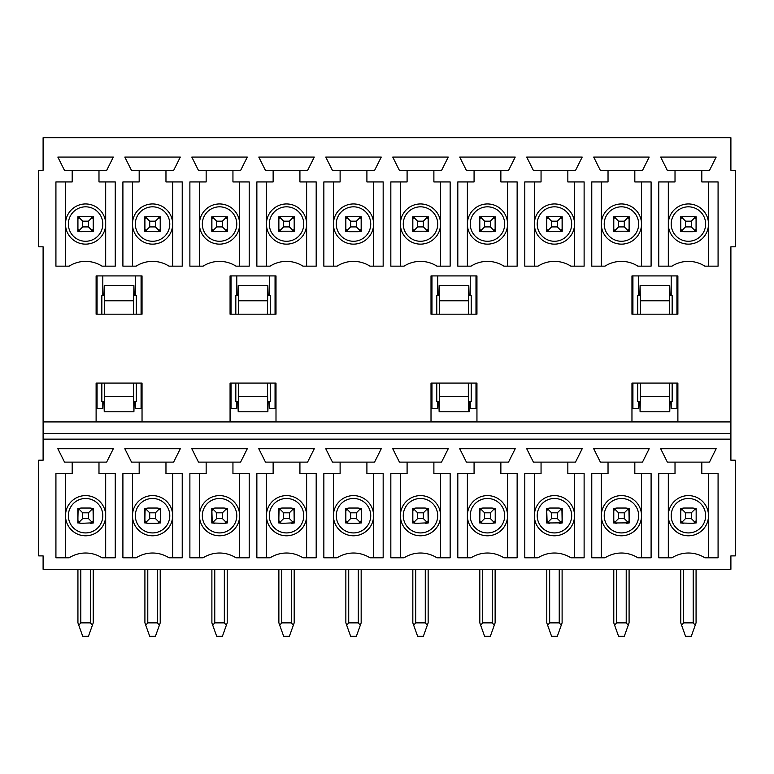 <?xml version="1.0" encoding="UTF-8"?>
<svg xmlns="http://www.w3.org/2000/svg" width="774" height="774" viewBox="0 0 774 774"><rect width="100%" height="100%" fill="white"/><g stroke="black" fill="none" stroke-linecap="round" stroke-linejoin="round"><path stroke-width="1.16" d="M106.638 170.464L113.333 157.064L57.837 157.064L64.532 170.464L106.638 170.464M72.195 170.464L72.195 181.938L55.922 181.938L55.922 266.15L69.147 266.15A30.621 30.621 0 0 1 102.023 266.15L115.249 266.15L115.249 181.938L98.985 181.938L98.985 170.464M65.49 181.938L65.49 266.15M105.68 266.15L105.68 181.938M105.68 224.044A20.095 20.095 0 0 1 85.585 244.139A20.095 20.095 0 0 1 65.49 224.044A20.095 20.095 0 0 1 85.585 203.949A20.095 20.095 0 0 1 105.68 224.044A20.095 20.095 0 0 1 85.585 244.139A20.095 20.095 0 0 1 65.49 224.044M135.344 275.912L135.344 295.049L134.221 295.049M134.221 402.219L135.344 402.219L135.344 408.527L142.039 408.527M103.929 295.049L102.807 295.049L102.807 275.912M96.111 408.527L102.807 408.527L102.807 402.219L103.929 402.219M142.039 314.186L142.039 275.912L96.111 275.912L96.111 314.186L142.039 314.186M96.111 383.082L96.111 421.356L142.039 421.356L142.039 383.082L96.111 383.082M106.638 462.117L113.333 448.717L57.837 448.717L64.532 462.117L106.638 462.117M72.195 462.117L72.195 473.601L55.922 473.601L55.922 557.802L69.147 557.802A30.621 30.621 0 0 1 102.023 557.802L115.249 557.802L115.249 473.601L98.985 473.601L98.985 462.117M65.49 557.802L65.49 473.601M105.68 557.802L105.68 473.601M65.49 515.697A20.095 20.095 0 0 1 85.585 495.602A20.095 20.095 0 0 1 105.68 515.697A20.095 20.095 0 0 1 85.585 535.792A20.095 20.095 0 0 1 65.49 515.697A20.095 20.095 0 0 1 85.585 495.602A20.095 20.095 0 0 1 105.68 515.697M139.175 473.601L122.902 473.601L122.902 557.802L136.137 557.802A30.621 30.621 0 0 1 169.003 557.802L182.229 557.802L182.229 473.601L165.965 473.601L165.965 462.117L173.618 462.117L180.313 448.717L124.817 448.717L131.512 462.117L139.175 462.117L139.175 473.601M132.47 557.802L132.47 473.601M139.175 181.938L122.902 181.938L122.902 266.15L136.137 266.15A30.621 30.621 0 0 1 169.003 266.15L182.229 266.15L182.229 181.938L165.965 181.938L165.965 170.464L139.175 170.464L139.175 181.938M165.965 170.464L173.618 170.464L180.313 157.064L124.817 157.064L131.512 170.464L139.175 170.464M132.47 266.15L132.47 181.938M139.175 462.117L165.965 462.117M172.66 557.802L172.66 473.601M132.47 515.697A20.095 20.095 0 0 1 152.565 495.602A20.095 20.095 0 0 1 172.66 515.697A20.095 20.095 0 0 1 152.565 535.792A20.095 20.095 0 0 1 132.47 515.697M132.47 224.044A20.095 20.095 0 0 0 152.565 244.139A20.095 20.095 0 0 0 172.66 224.044A20.095 20.095 0 0 0 152.565 203.949A20.095 20.095 0 0 0 132.47 224.044A20.095 20.095 0 0 1 152.565 203.949A20.095 20.095 0 0 1 172.66 224.044L172.66 181.938M172.66 266.15L172.66 224.044M189.882 557.802L203.117 557.802A30.621 30.621 0 0 1 235.983 557.802L249.209 557.802L249.209 473.601L232.945 473.601L232.945 462.117L240.598 462.117L247.293 448.717L191.797 448.717L198.492 462.117L206.155 462.117L206.155 473.601L189.882 473.601L189.882 557.802M189.882 266.15L203.117 266.15A30.621 30.621 0 0 1 235.983 266.15L249.209 266.15L249.209 181.938L232.945 181.938L232.945 170.464L240.598 170.464L247.293 157.064L191.797 157.064L198.492 170.464L206.155 170.464L206.155 181.938L189.882 181.938L189.882 266.15M199.45 557.802L199.45 473.601M199.45 266.15L199.45 181.938M730.898 567.371L730.898 555.887L730.898 569.287L43.102 569.287L43.102 555.887L38.7 555.887L38.7 460.201L43.102 460.201L43.102 246.819L38.7 246.819L38.7 170.27L43.102 170.27L43.102 137.733L730.898 137.733L730.898 170.27L735.3 170.27L735.3 246.819L730.898 246.819L730.898 421.927L43.102 421.927M206.155 170.464L232.945 170.464M407.095 170.464L407.095 181.938L390.831 181.938L390.831 266.15L404.057 266.15A30.621 30.621 0 0 1 436.923 266.15L450.149 266.15L450.149 181.938L433.885 181.938L433.885 170.464L441.538 170.464L448.243 157.064L392.737 157.064L399.442 170.464L433.885 170.464M230.072 383.082L230.072 421.356L275.999 421.356L275.999 383.082L230.072 383.082M275.999 314.186L275.999 275.912L230.072 275.912L230.072 314.186L275.999 314.186M340.115 170.464L340.115 181.938L323.851 181.938L323.851 266.15L337.077 266.15A30.621 30.621 0 0 1 369.943 266.15L383.169 266.15L383.169 181.938L366.905 181.938L366.905 170.464L374.558 170.464L381.263 157.064L325.757 157.064L332.462 170.464L366.905 170.464M273.135 170.464L273.135 181.938L256.862 181.938L256.862 266.15L270.097 266.15A30.621 30.621 0 0 1 302.963 266.15L316.189 266.15L316.189 181.938L299.925 181.938L299.925 170.464L307.578 170.464L314.283 157.064L258.777 157.064L265.482 170.464L299.925 170.464M199.45 224.044A20.095 20.095 0 0 1 219.545 203.949A20.095 20.095 0 0 1 239.64 224.044A20.095 20.095 0 0 1 219.545 244.139A20.095 20.095 0 0 1 199.45 224.044A20.095 20.095 0 0 1 219.545 203.949A20.095 20.095 0 0 1 239.64 224.044L239.64 181.938M239.64 224.044L239.64 266.15M230.072 408.527L236.776 408.527L236.776 402.219L237.899 402.219M275.999 408.527L269.304 408.527L269.304 402.219L268.181 402.219M237.899 295.049L236.776 295.049L236.776 275.912M268.181 295.049L269.304 295.049L269.304 275.912M333.42 181.938L333.42 266.15M373.6 266.15L373.6 224.044A20.095 20.095 0 0 1 353.505 244.139A20.095 20.095 0 0 1 333.42 224.044A20.095 20.095 0 0 1 353.505 203.949A20.095 20.095 0 0 1 373.6 224.044A20.095 20.095 0 0 1 353.505 244.139A20.095 20.095 0 0 1 333.42 224.044A20.095 20.095 0 0 1 353.505 203.949A20.095 20.095 0 0 1 373.6 224.044L373.6 181.938M266.43 181.938L266.43 266.15M306.62 266.15L306.62 224.044A20.095 20.095 0 0 1 286.525 244.139A20.095 20.095 0 0 1 266.43 224.044A20.095 20.095 0 0 1 286.525 203.949A20.095 20.095 0 0 1 306.62 224.044L306.62 181.938M206.155 462.117L232.945 462.117M273.135 462.117L273.135 473.601L256.862 473.601L256.862 557.802L270.097 557.802A30.621 30.621 0 0 1 302.963 557.802L316.189 557.802L316.189 473.601L299.925 473.601L299.925 462.117L307.578 462.117L314.283 448.717L258.777 448.717L265.482 462.117L299.925 462.117M340.115 462.117L340.115 473.601L323.851 473.601L323.851 557.802L337.077 557.802A30.621 30.621 0 0 1 369.943 557.802L383.169 557.802L383.169 473.601L366.905 473.601L366.905 462.117L374.558 462.117L381.263 448.717L325.757 448.717L332.462 462.117L366.905 462.117M407.095 462.117L407.095 473.601L390.831 473.601L390.831 557.802L404.057 557.802A30.621 30.621 0 0 1 436.923 557.802L450.149 557.802L450.149 473.601L433.885 473.601L433.885 462.117L441.538 462.117L448.243 448.717L392.737 448.717L399.442 462.117L433.885 462.117M239.64 557.802L239.64 515.697A20.095 20.095 0 0 1 219.545 535.792A20.095 20.095 0 0 1 199.45 515.697A20.095 20.095 0 0 1 219.545 495.602A20.095 20.095 0 0 1 239.64 515.697L239.64 473.601M266.43 473.601L266.43 515.697A20.095 20.095 0 0 1 286.525 495.602A20.095 20.095 0 0 1 306.62 515.697L306.62 473.601M266.43 557.802L266.43 515.697A20.095 20.095 0 0 0 286.525 535.792A20.095 20.095 0 0 0 306.62 515.697L306.62 557.802M333.42 473.601L333.42 515.697A20.095 20.095 0 0 1 353.505 495.602A20.095 20.095 0 0 1 373.6 515.697L373.6 473.601M333.42 557.802L333.42 515.697A20.095 20.095 0 0 0 353.505 535.792A20.095 20.095 0 0 0 373.6 515.697L373.6 557.802M43.102 439.148L730.898 439.148L730.898 433.411L43.102 433.411M730.898 433.411L730.898 421.927M730.898 555.887L735.3 555.887L735.3 460.201L730.898 460.201L730.898 439.148M541.055 473.601L541.055 462.117L533.402 462.117L526.707 448.717L582.203 448.717L575.508 462.117L567.845 462.117L567.845 473.601L584.118 473.601L584.118 557.802L570.883 557.802A30.621 30.621 0 0 0 538.017 557.802L524.791 557.802L524.791 473.601L541.055 473.601M474.075 473.601L474.075 462.117L466.422 462.117L459.717 448.717L515.223 448.717L508.518 462.117L500.865 462.117L500.865 473.601L517.138 473.601L517.138 557.802L503.903 557.802A30.621 30.621 0 0 0 471.037 557.802L457.811 557.802L457.811 473.601L474.075 473.601M675.015 473.601L675.015 462.117L667.362 462.117L660.667 448.717L716.163 448.717L709.468 462.117L701.805 462.117L701.805 473.601L718.079 473.601L718.079 557.802L704.853 557.802A30.621 30.621 0 0 0 671.977 557.802L658.751 557.802L658.751 473.601L675.015 473.601M649.183 448.717L642.488 462.117L634.825 462.117L634.825 473.601L651.098 473.601L651.098 557.802L637.863 557.802A30.621 30.621 0 0 0 604.997 557.802L591.771 557.802L591.771 473.601L608.035 473.601L608.035 462.117L600.382 462.117L593.687 448.717L649.183 448.717M431.012 421.356L431.012 383.082L476.948 383.082L476.948 421.356L431.012 421.356M431.012 275.912L476.948 275.912L476.948 314.186L431.012 314.186L431.012 275.912M541.055 181.938L541.055 170.464L533.402 170.464L526.707 157.064L582.203 157.064L575.508 170.464L567.845 170.464L567.845 181.938L584.118 181.938L584.118 266.15L570.883 266.15A30.621 30.621 0 0 0 538.017 266.15L524.791 266.15L524.791 181.938L541.055 181.938M474.075 181.938L474.075 170.464L466.422 170.464L459.717 157.064L515.223 157.064L508.518 170.464L500.865 170.464L500.865 181.938L517.138 181.938L517.138 266.15L503.903 266.15A30.621 30.621 0 0 0 471.037 266.15L457.811 266.15L457.811 181.938L474.075 181.938M675.015 181.938L675.015 170.464L667.362 170.464L660.667 157.064L716.163 157.064L709.468 170.464L701.805 170.464L701.805 181.938L718.079 181.938L718.079 266.15L704.853 266.15A30.621 30.621 0 0 0 671.977 266.15L658.751 266.15L658.751 181.938L675.015 181.938M677.889 314.186L631.961 314.186L631.961 275.912L677.889 275.912L677.889 314.186M631.961 421.356L631.961 383.082L677.889 383.082L677.889 421.356L631.961 421.356M649.183 157.064L642.488 170.464L634.825 170.464L634.825 181.938L651.098 181.938L651.098 266.15L637.863 266.15A30.621 30.621 0 0 0 604.997 266.15L591.771 266.15L591.771 181.938L608.035 181.938L608.035 170.464L600.382 170.464L593.687 157.064L649.183 157.064M608.035 170.464L634.825 170.464M675.015 170.464L701.805 170.464M474.075 170.464L500.865 170.464M541.055 170.464L567.845 170.464M400.4 181.938L400.4 266.15M440.58 266.15L440.58 224.044A20.095 20.095 0 0 1 420.495 244.139A20.095 20.095 0 0 1 400.4 224.044A20.095 20.095 0 0 1 420.495 203.949A20.095 20.095 0 0 1 440.58 224.044A20.095 20.095 0 0 1 420.495 244.139A20.095 20.095 0 0 1 400.4 224.044A20.095 20.095 0 0 1 420.495 203.949A20.095 20.095 0 0 1 440.58 224.044L440.58 181.938M601.34 181.938L601.34 266.15M641.53 266.15L641.53 224.044A20.095 20.095 0 0 1 621.435 244.139A20.095 20.095 0 0 1 601.34 224.044A20.095 20.095 0 0 1 621.435 203.949A20.095 20.095 0 0 1 641.53 224.044A20.095 20.095 0 0 1 621.435 244.139A20.095 20.095 0 0 1 601.34 224.044A20.095 20.095 0 0 1 621.435 203.949A20.095 20.095 0 0 1 641.53 224.044L641.53 181.938M631.961 408.527L638.656 408.527L638.656 402.219L639.779 402.219M677.889 408.527L671.193 408.527L671.193 402.219L670.071 402.219M438.839 295.049L437.716 295.049L437.716 275.912M469.121 295.049L470.244 295.049L470.244 275.912M638.656 275.912L638.656 295.049L639.779 295.049M670.071 295.049L671.193 295.049L671.193 275.912M668.32 181.938L668.32 266.15M668.32 224.044A20.095 20.095 0 0 1 688.415 203.949A20.095 20.095 0 0 1 708.51 224.044A20.095 20.095 0 0 1 688.415 244.139A20.095 20.095 0 0 1 668.32 224.044A20.095 20.095 0 0 1 688.415 203.949A20.095 20.095 0 0 1 708.51 224.044L708.51 181.938M708.51 224.044L708.51 266.15M467.38 181.938L467.38 266.15M507.57 266.15L507.57 224.044A20.095 20.095 0 0 1 487.475 244.139A20.095 20.095 0 0 1 467.38 224.044A20.095 20.095 0 0 1 487.475 203.949A20.095 20.095 0 0 1 507.57 224.044A20.095 20.095 0 0 1 487.475 244.139A20.095 20.095 0 0 1 467.38 224.044A20.095 20.095 0 0 1 487.475 203.949A20.095 20.095 0 0 1 507.57 224.044L507.57 181.938M534.36 181.938L534.36 266.15M574.55 266.15L574.55 224.044A20.095 20.095 0 0 1 554.455 244.139A20.095 20.095 0 0 1 534.36 224.044A20.095 20.095 0 0 1 554.455 203.949A20.095 20.095 0 0 1 574.55 224.044A20.095 20.095 0 0 1 554.455 244.139A20.095 20.095 0 0 1 534.36 224.044A20.095 20.095 0 0 1 554.455 203.949A20.095 20.095 0 0 1 574.55 224.044L574.55 181.938M431.012 408.527L437.716 408.527L437.716 402.219L438.839 402.219M476.948 408.527L470.244 408.527L470.244 402.219L469.121 402.219M608.035 462.117L634.825 462.117M675.015 462.117L701.805 462.117M474.075 462.117L500.865 462.117M541.055 462.117L567.845 462.117M400.4 473.601L400.4 515.697A20.095 20.095 0 0 1 420.495 495.602A20.095 20.095 0 0 1 440.58 515.697L440.58 473.601M400.4 557.802L400.4 515.697A20.095 20.095 0 0 0 420.495 535.792A20.095 20.095 0 0 0 440.58 515.697L440.58 557.802M601.34 473.601L601.34 515.697A20.095 20.095 0 0 1 621.435 495.602A20.095 20.095 0 0 1 641.53 515.697L641.53 473.601M601.34 557.802L601.34 515.697A20.095 20.095 0 0 0 621.435 535.792A20.095 20.095 0 0 0 641.53 515.697L641.53 557.802M668.32 473.601L668.32 515.697A20.095 20.095 0 0 1 688.415 495.602A20.095 20.095 0 0 1 708.51 515.697L708.51 473.601M668.32 557.802L668.32 515.697A20.095 20.095 0 0 1 688.415 495.602A20.095 20.095 0 0 1 708.51 515.697A20.095 20.095 0 0 1 688.415 535.792A20.095 20.095 0 0 1 668.32 515.697A20.095 20.095 0 0 1 688.415 495.602A20.095 20.095 0 0 1 708.51 515.697L708.51 557.802M467.38 473.601L467.38 515.697A20.095 20.095 0 0 1 487.475 495.602A20.095 20.095 0 0 1 507.57 515.697L507.57 473.601M467.38 557.802L467.38 515.697A20.095 20.095 0 0 0 487.475 535.792A20.095 20.095 0 0 0 507.57 515.697L507.57 557.802M534.36 473.601L534.36 515.697A20.095 20.095 0 0 1 554.455 495.602A20.095 20.095 0 0 1 574.55 515.697L574.55 473.601M534.36 557.802L534.36 515.697A20.095 20.095 0 0 0 554.455 535.792A20.095 20.095 0 0 0 574.55 515.697L574.55 557.802M79.364 231.32L77.835 231.32L77.835 216.768L79.364 216.768M80.061 216.488A2.873 2.873 0 0 0 79.529 216.691M91.642 216.691A2.873 2.873 0 0 0 91.119 216.488M91.971 216.875L93.335 216.768L93.335 231.32L80.806 231.697L78.774 230.855L77.932 228.833L77.932 219.265L78.774 217.233L80.806 216.391L90.374 216.391L92.396 217.233L93.238 219.265L93.238 228.833L92.396 230.855L90.374 231.697L91.971 231.213M91.119 231.6A2.873 2.873 0 0 0 91.642 231.397M79.529 231.397A2.873 2.873 0 0 0 80.061 231.6A2.873 2.873 0 0 1 79.529 231.397M82.712 512.823L82.712 518.57L78.774 522.518L77.932 520.486L77.932 510.917L77.932 520.486L77.932 510.917L78.774 508.886L82.712 512.823L88.459 512.823L92.396 508.886L93.238 510.917L93.238 520.486L92.396 522.518L90.374 523.35L93.335 522.972L93.335 508.431L91.971 508.528M79.364 508.431L77.835 508.431L77.835 522.972L79.248 522.895M91.119 523.253A2.873 2.873 0 0 0 91.642 523.06M79.529 523.06A2.873 2.873 0 0 0 80.061 523.253M80.061 508.141A2.873 2.873 0 0 0 79.529 508.344M91.642 508.344A2.873 2.873 0 0 0 91.119 508.141M158.786 522.972L160.315 522.972L160.315 508.431L158.951 508.528M146.189 508.528L144.815 508.431L144.815 522.972L146.228 522.895M158.786 231.32L160.315 231.32L160.315 216.768L158.786 216.768M146.189 216.875L144.815 216.768L144.815 231.32L157.354 231.697L159.386 230.855L155.439 226.917L155.439 221.171L159.386 217.233L157.354 216.391L147.786 216.391L145.754 217.233L149.701 221.171L155.439 221.171M146.509 523.06A2.873 2.873 0 0 0 147.041 523.253M147.041 508.141A2.873 2.873 0 0 0 146.509 508.344M158.631 508.344A2.873 2.873 0 0 0 158.099 508.141M158.099 523.253A2.873 2.873 0 0 0 158.631 523.06M158.099 231.6A2.873 2.873 0 0 0 158.631 231.397M146.509 231.397A2.873 2.873 0 0 0 147.041 231.6M147.041 216.488A2.873 2.873 0 0 0 146.509 216.691M158.631 216.691A2.873 2.873 0 0 0 158.099 216.488M213.169 216.875L211.795 216.768L211.795 231.32L213.314 231.32M211.795 219.265L211.892 228.833L211.892 219.265L212.734 217.233L216.681 221.171L222.419 221.171L226.366 217.233L227.208 219.265L227.208 228.833L226.366 230.855L224.334 231.697L227.295 231.32L227.295 216.768L225.931 216.875M213.169 508.528L211.795 508.431L211.795 522.972L224.334 523.35L226.366 522.518L222.419 518.57L222.419 512.823L226.366 508.886L224.334 508.044L214.766 508.044L212.734 508.886L216.681 512.823L222.419 512.823M225.931 522.866L224.334 523.35L227.295 522.972L227.295 508.431L225.931 508.528M280.314 216.768L278.775 216.768L278.775 231.32L280.314 231.32M278.775 219.265L278.872 228.833L278.872 219.265L279.714 217.233L283.661 221.171L289.399 221.171L293.346 217.233L294.188 219.265L294.188 228.833L293.346 230.855L291.314 231.697L294.275 231.32L294.275 216.768L292.911 216.875M347.129 216.875L345.755 216.768L345.755 231.32L347.274 231.32M359.726 231.32L361.264 231.32L361.264 216.768L359.726 216.768M225.611 216.691A2.873 2.873 0 0 0 225.079 216.488M225.079 231.6A2.873 2.873 0 0 0 225.611 231.397M213.489 231.397A2.873 2.873 0 0 0 214.021 231.6M214.021 216.488A2.873 2.873 0 0 0 213.489 216.691M225.079 523.253A2.873 2.873 0 0 0 225.611 523.06A2.873 2.873 0 0 1 225.079 523.253A2.873 2.873 0 0 0 225.611 523.06M213.489 523.06A2.873 2.873 0 0 0 214.021 523.253M214.021 508.141A2.873 2.873 0 0 0 213.489 508.344M225.611 508.344A2.873 2.873 0 0 0 225.079 508.141M283.661 512.823L283.661 518.57L279.714 522.518L278.872 520.486L278.872 510.917L278.872 520.486L278.872 510.917L279.714 508.886L283.661 512.823L289.399 512.823L293.346 508.886L294.188 510.917L294.188 520.486L293.346 522.518L291.314 523.35L294.275 522.972L294.275 508.431L292.911 508.528M280.314 508.431L278.775 508.431L278.775 522.972L280.314 522.972M359.726 522.972L361.264 522.972L361.264 508.431L359.891 508.528M347.129 508.528L345.755 508.431L345.755 522.972L347.168 522.895M292.591 216.691A2.873 2.873 0 0 0 292.059 216.488M292.059 231.6A2.873 2.873 0 0 0 292.591 231.397M280.469 231.397A2.873 2.873 0 0 0 281.001 231.6M281.001 216.488A2.873 2.873 0 0 0 280.469 216.691M347.981 216.488A2.873 2.873 0 0 0 347.449 216.691M359.571 216.691A2.873 2.873 0 0 0 359.039 216.488M359.039 231.6A2.873 2.873 0 0 0 359.571 231.397M347.449 231.397A2.873 2.873 0 0 0 347.981 231.6M280.469 523.06A2.873 2.873 0 0 0 281.001 523.253M281.001 508.141A2.873 2.873 0 0 0 280.469 508.344M292.591 508.344A2.873 2.873 0 0 0 292.059 508.141M292.059 523.253A2.873 2.873 0 0 0 292.591 523.06M347.449 523.06A2.873 2.873 0 0 0 347.981 523.253M347.981 508.141A2.873 2.873 0 0 0 347.449 508.344M359.571 508.344A2.873 2.873 0 0 0 359.039 508.141M359.039 523.253A2.873 2.873 0 0 0 359.571 523.06M694.636 522.972L696.165 522.972L696.165 508.431L694.636 508.431M682.029 508.528L680.665 508.431L680.665 522.972L693.194 523.35L695.226 522.518L691.288 518.57L691.288 512.823L695.255 508.915L693.194 508.044L683.626 508.044L681.604 508.886L685.541 512.823L691.288 512.823M414.274 216.768L412.736 216.768L412.736 231.32L414.274 231.32M412.736 219.265L412.832 228.833L412.832 219.265L413.674 217.233L417.621 221.171L423.359 221.171L427.306 217.233L428.148 219.265L428.148 228.833L427.306 230.855L425.274 231.697L428.245 231.32L428.245 216.768L426.871 216.875M481.089 216.875L479.725 216.768L479.725 231.32L481.234 231.32M493.686 231.32L495.225 231.32L495.225 216.768L493.851 216.875M548.069 216.875L546.705 216.768L546.705 231.32L548.215 231.32M546.705 219.265L546.792 228.833L546.792 219.265L547.634 217.233L551.581 221.171L557.319 221.171L561.266 217.233L562.108 219.265L562.108 228.833L561.266 230.855L559.234 231.697L562.205 231.32L562.205 216.768L560.831 216.875M615.214 216.768L613.685 216.768L613.685 231.32L615.214 231.32M613.685 219.265L613.782 228.833L613.782 219.265L614.614 217.233L618.561 221.171L624.299 221.171L628.246 217.233L629.088 219.265L629.088 228.833L628.246 230.855L626.214 231.697L629.185 231.32L629.185 216.768L627.811 216.875M682.029 216.875L680.665 216.768L680.665 231.32L682.175 231.32M694.636 231.32L696.165 231.32L696.165 216.768L694.636 216.768M682.358 523.06A2.873 2.873 0 0 0 682.881 523.253A2.873 2.873 0 0 1 682.358 523.06M682.881 508.141A2.873 2.873 0 0 0 682.358 508.344M694.471 508.344A2.873 2.873 0 0 0 693.939 508.141M693.939 523.253A2.873 2.873 0 0 0 694.471 523.06A2.873 2.873 0 0 1 693.939 523.253A2.873 2.873 0 0 0 694.471 523.06M417.621 512.823L417.621 518.57L413.674 522.518L412.832 520.486L412.832 510.917L412.832 520.486L412.832 510.917L413.674 508.886L417.621 512.823L423.359 512.823L427.306 508.886L428.148 510.917L428.148 520.486L427.306 522.518L425.274 523.35L428.245 522.972L428.245 508.431L426.871 508.528M414.274 508.431L412.736 508.431L412.736 522.972L414.148 522.895M493.686 522.972L495.225 522.972L495.225 508.431L493.686 508.431M481.089 508.528L479.725 508.431L479.725 522.972L481.128 522.895M551.581 512.823L551.581 518.57L547.634 522.518L546.792 520.486L546.792 510.917L546.792 520.486L546.792 510.917L547.634 508.886L551.581 512.823L557.319 512.823L561.266 508.886L562.108 510.917L562.108 520.486L561.266 522.518L559.234 523.35L562.205 522.972L562.205 508.431L560.831 508.528M548.069 508.528L546.705 508.431L546.705 522.972L560.831 522.866M618.561 512.823L618.561 518.57L614.614 522.518L613.782 520.486L613.782 510.917L613.782 520.486L613.782 510.917L614.614 508.886L618.561 512.823L624.299 512.823L628.246 508.886L629.088 510.917L629.088 520.486L628.246 522.518L626.214 523.35L629.185 522.972L629.185 508.431L627.811 508.528M615.214 508.431L613.685 508.431L613.685 522.972L627.811 522.866M426.551 216.691A2.873 2.873 0 0 0 426.019 216.488M426.019 231.6A2.873 2.873 0 0 0 426.551 231.397M414.429 231.397A2.873 2.873 0 0 0 414.961 231.6M414.961 216.488A2.873 2.873 0 0 0 414.429 216.691M481.941 216.488A2.873 2.873 0 0 0 481.409 216.691M493.531 216.691A2.873 2.873 0 0 0 492.999 216.488M492.999 231.6A2.873 2.873 0 0 0 493.531 231.397M481.409 231.397A2.873 2.873 0 0 0 481.941 231.6M548.921 216.488A2.873 2.873 0 0 0 548.389 216.691M560.511 216.691A2.873 2.873 0 0 0 559.979 216.488M559.979 231.6A2.873 2.873 0 0 0 560.511 231.397M548.389 231.397A2.873 2.873 0 0 0 548.921 231.6M615.369 231.397A2.873 2.873 0 0 0 615.901 231.6M615.901 216.488A2.873 2.873 0 0 0 615.369 216.691M627.491 216.691A2.873 2.873 0 0 0 626.959 216.488M626.959 231.6A2.873 2.873 0 0 0 627.491 231.397M682.358 231.397A2.873 2.873 0 0 0 682.881 231.6M682.881 216.488A2.873 2.873 0 0 0 682.358 216.691M694.471 216.691A2.873 2.873 0 0 0 693.939 216.488M693.939 231.6A2.873 2.873 0 0 0 694.471 231.397M426.551 508.344A2.873 2.873 0 0 0 426.019 508.141M426.019 523.253A2.873 2.873 0 0 0 426.551 523.06A2.873 2.873 0 0 1 426.019 523.253M414.429 523.06A2.873 2.873 0 0 0 414.961 523.253M414.961 508.141A2.873 2.873 0 0 0 414.429 508.344M492.999 523.253A2.873 2.873 0 0 0 493.531 523.06A2.873 2.873 0 0 1 492.999 523.253A2.873 2.873 0 0 0 493.531 523.06M481.409 523.06A2.873 2.873 0 0 0 481.941 523.253A2.873 2.873 0 0 1 481.409 523.06M481.941 508.141A2.873 2.873 0 0 0 481.409 508.344M493.531 508.344A2.873 2.873 0 0 0 492.999 508.141M559.979 523.253A2.873 2.873 0 0 0 560.511 523.06A2.873 2.873 0 0 1 559.979 523.253A2.873 2.873 0 0 0 560.511 523.06M548.389 523.06A2.873 2.873 0 0 0 548.921 523.253A2.873 2.873 0 0 1 548.389 523.06M548.921 508.141A2.873 2.873 0 0 0 548.389 508.344M560.511 508.344A2.873 2.873 0 0 0 559.979 508.141M626.959 523.253A2.873 2.873 0 0 0 627.491 523.06M615.369 523.06A2.873 2.873 0 0 0 615.901 523.253M615.901 508.141A2.873 2.873 0 0 0 615.369 508.344M627.491 508.344A2.873 2.873 0 0 0 626.959 508.141M93.335 510.917L93.238 520.486L93.074 509.96A2.873 2.873 0 0 0 92.938 509.64A2.873 2.873 0 0 1 93.074 509.96L93.325 509.96M92.396 508.886L90.374 508.044L80.806 508.044L78.745 508.915M93.238 521.444L93.238 522.972M77.932 522.972L77.932 521.444L77.932 522.972M77.845 521.444L78.097 509.96M695.226 508.886L695.903 509.96A2.873 2.873 0 0 0 695.768 509.64A2.873 2.873 0 0 1 695.903 509.96L696.155 509.96M696.165 510.917L696.165 521.444M696.068 521.444L696.068 522.972M680.762 522.972L680.762 521.444L680.762 522.972M685.541 512.823L685.541 518.57L681.604 522.518L680.762 520.486L680.665 509.96M680.675 521.444L680.762 510.917L681.604 508.886M79.219 231.223L80.806 231.697M280.159 231.223L292.911 231.213M414.129 231.223L426.871 231.213M615.069 231.223L627.811 231.213M360.326 217.233L358.294 216.391L348.726 216.391L346.694 217.233L350.641 221.171L356.379 221.171L360.326 217.233L361.168 219.265L361.168 228.833L360.326 230.855L358.294 231.697L348.726 231.697L346.694 230.855L345.852 228.833L345.852 219.265L346.694 217.233M361.168 229.791L361.168 231.32L361.168 229.791M293.346 217.233L291.314 216.391L281.746 216.391L279.714 217.233M278.872 231.32L278.872 229.791L278.872 231.32M226.366 217.233L224.334 216.391L214.766 216.391L212.734 217.233M159.386 217.233L160.218 219.265L160.218 228.833L159.386 230.855M160.218 229.791L160.218 231.32L160.218 229.791M144.815 219.265L144.912 228.833L144.912 219.265L145.754 217.233M93.238 229.791L93.238 231.32L93.238 229.791M93.335 520.486L93.335 521.444M91.971 522.866L80.806 523.35L78.774 522.518M92.396 522.518L88.459 518.57L88.459 512.823M681.604 522.518L683.626 523.35M696.165 520.486L695.226 522.518M695.226 217.233L693.194 216.391L683.626 216.391L681.604 217.233L685.541 221.171L691.288 221.171L695.226 217.233L696.068 219.265L696.068 228.833L695.226 230.855L693.194 231.697L683.626 231.697L681.604 230.855L680.762 228.833L680.762 219.265L681.604 217.233M628.246 217.233L626.214 216.391L616.646 216.391L614.614 217.233M629.088 229.791L629.088 231.32L629.088 229.791M613.782 231.32L613.782 229.791L613.782 231.32M561.266 217.233L559.234 216.391L549.666 216.391L547.634 217.233M562.108 229.791L562.108 231.32L562.108 229.791M546.792 231.32L546.792 229.791L546.792 231.32M494.286 217.233L492.254 216.391L482.686 216.391L480.654 217.233L484.601 221.171L490.339 221.171L494.286 217.233L495.128 219.265L495.128 228.833L494.286 230.855L492.254 231.697L482.686 231.697L480.654 230.855L479.812 228.833L479.812 219.265L480.654 217.233M495.128 229.791L495.128 231.32L495.128 229.791M427.306 217.233L425.274 216.391L415.706 216.391L413.674 217.233M428.148 229.791L428.148 231.32L428.148 229.791M412.832 231.32L412.832 229.791L412.832 231.32M77.932 569.287L77.932 622.867L82.712 636.267L88.459 636.267L93.238 622.867L93.238 569.287M149.701 512.823L149.701 518.57L145.754 522.518L144.912 520.486L144.912 510.917L144.912 520.486L144.912 510.917L145.754 508.886L149.701 512.823L155.439 512.823L159.347 508.847L160.054 509.96A2.873 2.873 0 0 0 159.928 509.64M159.386 508.886L157.354 508.044L147.786 508.044L145.754 508.886M160.315 510.917L160.315 521.444M160.218 521.444L160.218 522.972M144.835 521.444L145.077 509.96M145.754 625.218L147.786 622.867L157.354 622.867L159.386 625.218L155.439 636.267L149.701 636.267L144.912 622.867L144.912 569.287M159.386 625.218L160.218 622.867L160.218 569.287M226.366 508.886L227.043 509.96A2.873 2.873 0 0 0 226.908 509.64A2.873 2.873 0 0 1 227.043 509.96L227.285 509.96M227.295 510.917L227.295 521.444M227.208 521.444L227.208 522.972M216.681 512.823L216.681 518.57L212.734 522.518L211.892 520.486L211.795 509.96M212.202 521.773L211.892 510.917L212.734 508.886M212.734 625.218L214.766 622.867L224.334 622.867L226.366 625.218L222.419 636.267L216.681 636.267L211.892 622.867L211.892 569.287M226.366 625.218L227.208 622.867L227.208 569.287M294.275 510.917L294.188 520.486L294.023 509.96A2.873 2.873 0 0 0 293.888 509.64M293.346 508.886L291.314 508.044L281.746 508.044L279.685 508.915M278.872 522.972L278.872 521.444L278.872 522.972M278.795 521.444L279.037 509.96M279.714 625.218L281.746 622.867L291.314 622.867L293.346 625.218L289.399 636.267L283.661 636.267L278.872 622.867L278.872 569.287M293.346 625.218L294.188 622.867L294.188 569.287M350.641 512.823L350.641 518.57L346.694 522.518L345.852 520.486L345.852 510.917L345.852 520.486L345.852 510.917L346.694 508.886L350.641 512.823L356.379 512.823L360.287 508.847L361.003 509.96A2.873 2.873 0 0 0 360.868 509.64A2.873 2.873 0 0 1 361.003 509.96L361.245 509.96M360.326 508.886L358.294 508.044L348.726 508.044L346.694 508.886M361.264 510.917L361.264 521.444M361.168 521.444L361.168 522.972M345.852 522.972L345.852 521.444L345.852 522.972M345.775 521.444L345.755 509.96M346.694 625.218L348.726 622.867L358.294 622.867L360.326 625.218L356.379 636.267L350.641 636.267L345.852 622.867L345.852 569.287M360.326 625.218L361.168 622.867L361.168 569.287M428.245 510.917L428.148 520.486L427.983 509.96A2.873 2.873 0 0 0 427.848 509.64A2.873 2.873 0 0 1 427.983 509.96L428.225 509.96M427.306 508.886L425.274 508.044L415.706 508.044L413.645 508.915M428.148 521.444L428.148 522.972M412.755 521.444L412.736 509.96M412.832 569.287L412.832 622.867L413.674 625.218L415.706 622.867L425.274 622.867L427.306 625.218L428.148 622.867L428.148 569.287M484.601 512.823L484.601 518.57L480.654 522.518L479.812 520.486L479.812 510.917L479.812 520.486L479.812 510.917L480.654 508.886L484.601 512.823L490.339 512.823L494.247 508.847L494.963 509.96A2.873 2.873 0 0 0 494.828 509.64M494.286 508.886L492.254 508.044L482.686 508.044L480.654 508.886M495.225 510.917L495.225 521.444M495.128 521.444L495.128 522.972M479.735 521.444L479.977 509.96M480.654 625.218L482.686 622.867L492.254 622.867L494.286 625.218L490.339 636.267L484.601 636.267L479.812 622.867L479.812 569.287M494.286 625.218L495.128 622.867L495.128 569.287M562.205 510.917L562.108 520.486L561.943 509.96A2.873 2.873 0 0 0 561.808 509.64A2.873 2.873 0 0 1 561.943 509.96L562.185 509.96M561.266 508.886L559.234 508.044L549.666 508.044L547.634 508.886M562.108 521.444L562.108 522.972M547.102 521.773L546.705 509.96M546.792 569.287L546.792 622.867L547.634 625.218L549.666 622.867L559.234 622.867L561.266 625.218L562.108 622.867L562.108 569.287M629.185 521.444L628.923 509.96A2.873 2.873 0 0 0 628.788 509.64A2.873 2.873 0 0 1 628.923 509.96L629.165 509.96M628.246 508.886L626.214 508.044L616.646 508.044L614.585 508.915M629.088 521.444L629.088 522.972M613.782 522.972L613.782 521.444L613.782 522.972M613.695 521.444L613.685 509.96M614.614 625.218L616.646 622.867L626.214 622.867L628.246 625.218L624.299 636.267L618.561 636.267L613.782 622.867L613.782 569.287M628.246 625.218L629.088 622.867L629.088 569.287M680.762 622.867L681.604 625.218L680.762 622.867L680.762 569.287M683.626 569.287L683.626 622.867L681.604 625.218L685.541 636.267L691.288 636.267L696.068 622.867L696.068 569.287M77.932 231.32L77.932 229.791M77.835 219.265L77.835 228.833M93.335 219.265L93.335 228.833M144.815 228.833L145.754 230.855L147.786 231.697L146.189 231.213M144.912 231.32L144.912 229.791M158.951 231.213L157.354 231.697L158.951 231.213M160.315 219.265L160.315 228.833M225.931 231.213L214.766 231.697L212.734 230.855L211.795 228.833M211.892 231.32L211.892 229.791M213.169 231.213L214.766 231.697M227.208 231.32L227.208 229.791M278.775 228.833L279.714 230.855L281.746 231.697M294.188 231.32L294.188 229.791M345.852 231.32L345.852 229.791M347.129 231.213L348.726 231.697M345.755 219.265L345.755 228.833M359.891 231.213L358.294 231.697L359.891 231.213M361.264 219.265L361.264 228.833M412.736 228.833L413.674 230.855L415.706 231.697M428.245 219.265L428.245 228.833M479.812 231.32L479.812 229.791M481.089 231.213L482.686 231.697L481.089 231.213M479.725 219.265L479.725 228.833M493.851 231.213L492.254 231.697L493.851 231.213M560.831 231.213L549.666 231.697L547.634 230.855L546.705 228.833M548.069 231.213L549.666 231.697M562.205 219.265L562.205 228.833M613.685 228.833L614.614 230.855L616.646 231.697M680.762 231.32L680.762 229.791M682.029 231.213L683.626 231.697M680.665 219.265L680.665 228.833M694.8 231.213L693.194 231.697L694.8 231.213M696.068 231.32L696.068 229.791M78.774 217.233L82.712 221.171L82.712 226.917L78.774 230.855M82.712 221.171L88.459 221.171L92.396 217.233M92.396 230.855L88.459 226.917L88.459 221.171M88.459 226.917L82.712 226.917M360.326 230.855L356.379 226.917L356.379 221.171M345.852 509.96L345.852 508.431L345.852 509.96M350.641 221.171L350.641 226.917L346.694 230.855M293.346 230.855L289.399 226.917L289.399 221.171M278.872 509.96L278.872 508.431L278.872 509.96M283.661 221.171L283.661 226.917L279.714 230.855M226.366 230.855L222.419 226.917L222.419 221.171M211.892 522.972L211.892 521.444M211.892 509.96L211.892 508.431L211.892 509.96M216.681 221.171L216.681 226.917L212.734 230.855M144.912 522.972L144.912 521.444M144.912 509.96L144.912 508.431L144.912 509.96M149.701 221.171L149.701 226.917L145.754 230.855M77.932 509.96L77.932 508.431L77.932 509.96M93.141 521.231A2.873 2.873 0 0 1 92.938 521.753M88.459 518.57L82.712 518.57M79.354 522.972L80.806 523.35L79.2 522.866M694.8 522.866L693.194 523.35L694.8 522.866M691.288 518.57L685.541 518.57M695.971 521.231A2.873 2.873 0 0 1 695.768 521.753A2.873 2.873 0 0 0 695.971 521.231M695.226 230.855L691.288 226.917L691.288 221.171M680.762 509.96L680.762 508.431L680.762 509.96M685.541 221.171L685.541 226.917L681.604 230.855M628.246 230.855L624.299 226.917L624.299 221.171M613.782 509.96L613.782 508.431L613.782 509.96M618.561 221.171L618.561 226.917L614.614 230.855M561.266 230.855L557.319 226.917L557.319 221.171M546.792 522.972L546.792 521.444M546.792 509.96L546.792 508.431L546.792 509.96M551.581 221.171L551.581 226.917L547.634 230.855M494.286 230.855L490.339 226.917L490.339 221.171M479.812 522.972L479.812 521.444M479.812 509.96L479.812 508.431L479.812 509.96M484.601 221.171L484.601 226.917L480.654 230.855M427.306 230.855L423.359 226.917L423.359 221.171M412.832 522.972L412.832 521.444M412.832 509.96L412.832 508.431L412.832 509.96M417.621 221.171L417.621 226.917L413.674 230.855M78.774 625.218L80.806 622.867L90.374 622.867L92.396 625.218M160.315 520.486L159.386 522.518L157.354 523.35L147.786 523.35L145.754 522.518M159.386 522.518L155.439 518.57L155.439 512.823M227.295 520.486L226.366 522.518M226.898 521.773L226.908 521.753A2.873 2.873 0 0 0 227.101 521.231A2.873 2.873 0 0 1 226.908 521.753M212.734 522.518L214.766 523.35L213.314 522.972M294.275 520.486L294.275 521.444M292.911 522.866L281.746 523.35L279.714 522.518M293.346 522.518L289.399 518.57L289.399 512.823M294.188 522.972L294.188 521.444L294.188 522.972M361.264 520.486L360.326 522.518L358.294 523.35L348.726 523.35L346.694 522.518M360.326 522.518L356.379 518.57L356.379 512.823M428.245 520.486L428.245 521.444M426.871 522.866L415.706 523.35L413.674 522.518M427.306 522.518L423.359 518.57L423.359 512.823M413.674 625.218L417.621 636.267L423.359 636.267L427.306 625.218M495.225 520.486L494.286 522.518L492.254 523.35L482.686 523.35L480.654 522.518M494.286 522.518L490.339 518.57L490.339 512.823M562.205 520.486L562.205 521.444M547.634 522.518L549.666 523.35L548.069 522.866M561.266 522.518L557.319 518.57L557.319 512.823M547.634 625.218L551.581 636.267L557.319 636.267L561.266 625.218M614.614 522.518L616.646 523.35M628.246 522.518L624.299 518.57L624.299 512.823M683.626 622.867L693.194 622.867L695.226 625.218M93.238 509.96L93.238 508.431M155.439 226.917L149.701 226.917M160.218 509.96L160.218 508.431M222.419 226.917L216.681 226.917M227.208 509.96L227.208 508.431M289.399 226.917L283.661 226.917M294.188 509.96L294.188 508.431M356.379 226.917L350.641 226.917M361.168 509.96L361.168 508.431M423.359 226.917L417.621 226.917M428.148 509.96L428.148 508.431M490.339 226.917L484.601 226.917M495.128 509.96L495.128 508.431M557.319 226.917L551.581 226.917M562.108 509.96L562.108 508.431M624.299 226.917L618.561 226.917M629.088 509.96L629.088 508.431M691.288 226.917L685.541 226.917M696.068 509.96L696.068 508.431M158.951 522.866L157.354 523.35L158.951 522.866M155.439 518.57L149.701 518.57M146.334 522.972L147.786 523.35M160.121 521.231A2.873 2.873 0 0 1 159.928 521.753A2.873 2.873 0 0 0 160.121 521.231M222.419 518.57L216.681 518.57M280.149 522.866L281.746 523.35L280.188 522.895M289.399 518.57L283.661 518.57M294.081 521.231A2.873 2.873 0 0 1 293.888 521.753A2.873 2.873 0 0 0 294.081 521.231M359.891 522.866L358.294 523.35L359.891 522.866M356.379 518.57L350.641 518.57M347.274 522.972L348.726 523.35M423.359 518.57L417.621 518.57M414.254 522.972L415.706 523.35L414.109 522.866M493.851 522.866L492.254 523.35L493.851 522.866M490.339 518.57L484.601 518.57M481.234 522.972L482.686 523.35L481.089 522.866M495.031 521.231A2.873 2.873 0 0 1 494.828 521.753A2.873 2.873 0 0 0 495.031 521.231M557.319 518.57L551.581 518.57M624.299 518.57L618.561 518.57M275.051 275.912L275.051 314.186M275.051 383.082L275.051 408.527M431.969 408.527L431.969 383.082M431.969 314.186L431.969 275.912M475.991 408.527L475.991 383.082M475.991 314.186L475.991 275.912M471.202 383.082L471.202 401.638L469.121 401.638L469.121 411.787L439.148 411.787L439.632 383.082M436.759 401.638L438.839 401.638L436.759 401.638L436.759 383.082M436.759 314.186L436.759 295.62L438.839 295.62L436.759 295.62M468.338 314.186L468.812 285.48L469.121 295.62L471.202 295.62L471.202 314.186M632.919 408.527L632.919 383.082M632.919 314.186L632.919 275.912M676.931 408.527L676.931 383.082M676.931 314.186L676.931 275.912M637.699 401.638L639.779 401.638L637.699 401.638L637.699 383.082M637.699 314.186L637.699 295.62L639.779 295.62L637.699 295.62M672.151 295.62L670.071 295.62L672.151 295.62L672.151 314.186M672.151 383.082L672.151 401.638L670.071 401.638L672.151 401.638M438.839 401.638L439.148 411.787M439.632 314.186L439.148 285.48L438.839 295.62M469.121 295.62L471.202 295.62M471.202 401.638L469.121 401.638M639.779 401.638L640.098 411.787L640.572 383.082M640.572 314.186L640.098 285.48L639.779 295.62M670.071 295.62L669.752 285.48L669.278 314.186M669.278 383.082L669.752 411.787L670.071 401.638M468.812 411.787L468.338 396.472L439.632 396.472M468.338 396.472L468.338 383.082M468.338 300.786L439.632 300.786M468.812 285.48L439.148 285.48M669.752 411.787L640.098 411.787M669.278 396.472L640.572 396.472M669.278 300.786L640.572 300.786M669.752 285.48L640.098 285.48M231.029 275.912L231.029 314.186M231.029 383.082L231.029 408.527M270.261 401.638L268.181 401.638L270.261 401.638L270.261 383.082M235.818 401.638L237.899 401.638L235.818 401.638L235.818 383.082M235.818 314.186L235.818 295.62L237.899 295.62L235.818 295.62M270.261 295.62L268.181 295.62L270.261 295.62L270.261 314.186M268.181 295.62L267.862 285.48L267.388 314.186M267.388 383.082L267.862 411.787L268.181 401.638M43.102 567.371L43.102 555.887M97.069 408.527L97.069 383.082M97.069 314.186L97.069 275.912M141.081 408.527L141.081 383.082M141.081 314.186L141.081 275.912M136.301 295.62L134.221 295.62L136.301 295.62L136.301 314.186M136.301 383.082L136.301 401.638L134.221 401.638L136.301 401.638M101.849 401.638L103.929 401.638L101.849 401.638L101.849 383.082M101.849 314.186L101.849 295.62L103.929 295.62L101.849 295.62M237.899 401.638L238.208 411.787L238.682 383.082M238.682 314.186L238.208 285.48L237.899 295.62M238.208 285.48L267.862 285.48M238.682 300.786L267.388 300.786M238.682 396.472L267.388 396.472M238.208 411.787L267.862 411.787M134.221 295.62L133.902 285.48L133.428 314.186M133.428 383.082L133.902 411.787L134.221 401.638M103.929 401.638L104.248 411.787L104.722 383.082M104.722 314.186L104.248 285.48L103.929 295.62M104.248 285.48L133.902 285.48M104.722 300.786L133.428 300.786M104.722 396.472L133.428 396.472M104.248 411.787L133.902 411.787M102.807 224.044A17.222 17.222 0 0 1 85.585 241.265A17.222 17.222 0 0 1 68.364 224.044A17.222 17.222 0 0 1 85.585 206.822A17.222 17.222 0 0 1 102.807 224.044M68.364 515.697A17.222 17.222 0 0 1 85.585 498.475A17.222 17.222 0 0 1 102.807 515.697A17.222 17.222 0 0 1 85.585 532.918A17.222 17.222 0 0 1 68.364 515.697M135.344 515.697A17.222 17.222 0 0 1 152.565 498.475A17.222 17.222 0 0 1 169.787 515.697A17.222 17.222 0 0 1 152.565 532.918A17.222 17.222 0 0 1 135.344 515.697M135.344 224.044A17.222 17.222 0 0 0 152.565 241.265A17.222 17.222 0 0 0 169.787 224.044A17.222 17.222 0 0 0 152.565 206.822A17.222 17.222 0 0 0 135.344 224.044M306.62 224.044A20.095 20.095 0 0 1 286.525 244.139A20.095 20.095 0 0 1 266.43 224.044M236.776 224.044A17.222 17.222 0 0 0 219.545 206.822A17.222 17.222 0 0 0 202.324 224.044A17.222 17.222 0 0 0 219.545 241.265A17.222 17.222 0 0 0 236.776 224.044M370.736 224.044A17.222 17.222 0 0 0 353.505 206.822A17.222 17.222 0 0 0 336.284 224.044A17.222 17.222 0 0 0 353.505 241.265A17.222 17.222 0 0 0 370.736 224.044M303.756 224.044A17.222 17.222 0 0 0 286.525 206.822A17.222 17.222 0 0 0 269.304 224.044A17.222 17.222 0 0 0 286.525 241.265A17.222 17.222 0 0 0 303.756 224.044M236.776 515.697A17.222 17.222 0 0 0 219.545 498.475A17.222 17.222 0 0 0 202.324 515.697A17.222 17.222 0 0 0 219.545 532.918A17.222 17.222 0 0 0 236.776 515.697M303.756 515.697A17.222 17.222 0 0 0 286.525 498.475A17.222 17.222 0 0 0 269.304 515.697A17.222 17.222 0 0 0 286.525 532.918A17.222 17.222 0 0 0 303.756 515.697M370.736 515.697A17.222 17.222 0 0 0 353.505 498.475A17.222 17.222 0 0 0 336.284 515.697A17.222 17.222 0 0 0 353.505 532.918A17.222 17.222 0 0 0 370.736 515.697M403.264 224.044A17.222 17.222 0 0 1 420.495 206.822A17.222 17.222 0 0 1 437.716 224.044A17.222 17.222 0 0 1 420.495 241.265A17.222 17.222 0 0 1 403.264 224.044M604.213 224.044A17.222 17.222 0 0 1 621.435 206.822A17.222 17.222 0 0 1 638.656 224.044A17.222 17.222 0 0 1 621.435 241.265A17.222 17.222 0 0 1 604.213 224.044M705.636 224.044A17.222 17.222 0 0 0 688.415 206.822A17.222 17.222 0 0 0 671.193 224.044A17.222 17.222 0 0 0 688.415 241.265A17.222 17.222 0 0 0 705.636 224.044M504.696 224.044A17.222 17.222 0 0 0 487.475 206.822A17.222 17.222 0 0 0 470.244 224.044A17.222 17.222 0 0 0 487.475 241.265A17.222 17.222 0 0 0 504.696 224.044M571.676 224.044A17.222 17.222 0 0 0 554.455 206.822A17.222 17.222 0 0 0 537.224 224.044A17.222 17.222 0 0 0 554.455 241.265A17.222 17.222 0 0 0 571.676 224.044M705.636 515.697A17.222 17.222 0 0 0 688.415 498.475A17.222 17.222 0 0 0 671.193 515.697A17.222 17.222 0 0 0 688.415 532.918A17.222 17.222 0 0 0 705.636 515.697M437.716 515.697A17.222 17.222 0 0 0 420.495 498.475A17.222 17.222 0 0 0 403.264 515.697A17.222 17.222 0 0 0 420.495 532.918A17.222 17.222 0 0 0 437.716 515.697M638.656 515.697A17.222 17.222 0 0 0 621.435 498.475A17.222 17.222 0 0 0 604.213 515.697A17.222 17.222 0 0 0 621.435 532.918A17.222 17.222 0 0 0 638.656 515.697M504.696 515.697A17.222 17.222 0 0 0 487.475 498.475A17.222 17.222 0 0 0 470.244 515.697A17.222 17.222 0 0 0 487.475 532.918A17.222 17.222 0 0 0 504.696 515.697M571.676 515.697A17.222 17.222 0 0 0 554.455 498.475A17.222 17.222 0 0 0 537.224 515.697A17.222 17.222 0 0 0 554.455 532.918A17.222 17.222 0 0 0 571.676 515.697M90.374 622.867L90.374 569.287M80.806 569.287L80.806 622.867M157.354 622.867L157.354 569.287M147.786 569.287L147.786 622.867M224.334 622.867L224.334 569.287M214.766 569.287L214.766 622.867M291.314 622.867L291.314 569.287M281.746 569.287L281.746 622.867M358.294 622.867L358.294 569.287M348.726 569.287L348.726 622.867M425.274 622.867L425.274 569.287M415.706 569.287L415.706 622.867M492.254 622.867L492.254 569.287M482.686 569.287L482.686 622.867M559.234 622.867L559.234 569.287M549.666 569.287L549.666 622.867M626.214 622.867L626.214 569.287M616.646 569.287L616.646 622.867M693.194 622.867L693.194 569.287"/></g></svg>
